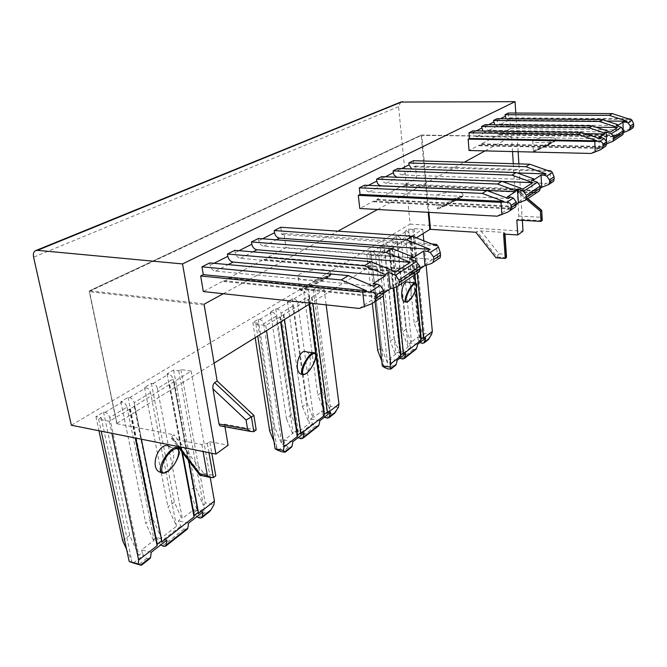 <?xml version="1.0" encoding="UTF-8"?>
<svg xmlns="http://www.w3.org/2000/svg" width="667" height="667" viewBox="0 0 667 667"><rect width="100%" height="100%" fill="white"/><g stroke="black" fill="none" stroke-linecap="round" stroke-linejoin="round"><path stroke-width="0.5" stroke-dasharray="3.33 2.5" d="M224.971 426.763L224.521 424.137L221.519 426.13M224.521 424.137L256.186 429.89M223.295 293.722L337.927 231.166M377.647 209.496L464.257 162.231M485.034 150.892L511.356 136.527L421.369 135.051L421.169 135.493L421.861 135.384L421.577 134.992L89.845 290.704L89.453 291.679L89.603 290.754L204.577 303.935M428.923 212.373L421.861 135.384L511.356 136.527M511.606 136.935L512.531 151.559M513.29 163.715L514.924 189.67L516.558 189.078L517.267 191.554L518.793 216.05L517.892 219.276L516.833 220.018M522.328 220.335L518.876 163.882M518.134 151.692L515.766 113.048M234.801 250.333L235.159 252.61C235.935 255.853 237.694 257.745 240.428 258.304L395.606 271.894M258.446 238.469L258.779 240.687C259.505 243.847 261.214 245.689 263.915 246.215L412.706 258.087M280.807 227.247L281.824 234.467L283.984 233.358L285.993 247.674L268.493 256.962L268.601 257.687L264.107 260.072L263.999 259.346L228.639 278.114L228.764 278.873L223.82 281.499L223.695 280.74L203.318 291.554M209.772 262.906L210.155 265.241C210.98 268.559 212.781 270.51 215.566 271.102L373.503 286.268M413.382 160.697L413.965 166.858L415.474 166.083L416.633 178.322L404.444 184.792L404.502 185.409L401.384 187.068L401.326 186.443L376.997 199.358L377.063 200L373.695 201.793L373.62 201.151L359.788 208.496M364.582 185.193L364.799 187.16C365.358 189.953 366.867 191.546 369.343 191.938L508.404 198.499M381.616 176.638L381.824 178.564C382.349 181.299 383.833 182.858 386.268 183.225L522.995 189.003M397.865 168.484L398.057 170.368C398.558 173.045 400.008 174.562 402.401 174.921L533.675 179.865M508.379 113.006L508.721 118.376L509.83 117.809L510.505 128.489L499.275 135.009L499.241 134.467L481.482 143.889L481.524 144.447L479.073 145.748L479.031 145.189L469.034 150.5M472.795 130.865L472.928 132.566C473.328 134.984 474.629 136.326 476.838 136.602L600.242 138.753M485.134 124.671L485.259 126.346C485.634 128.714 486.918 130.023 489.094 130.29L610.588 132.016M496.99 118.726L497.098 120.368C497.465 122.686 498.724 123.979 500.867 124.229L617.692 125.538M518.793 216.05L540.487 217.25L542.238 220.093M541.687 210.297L540.137 210.872L517.267 191.554M526.555 199.491L514.924 189.67M171.619 436.451L201.434 475.054L203.844 473.278L174.104 434.784L171.619 436.451L171.444 438.361L172.861 438.861L201.818 444.53L207.304 443.388L209.738 441.671L211.789 453.252M213.39 477.605L201.434 475.054L200.8 475.429M203.844 473.278L215.783 475.804M503.593 234.05L504.894 232.958L503.393 232.391L480.94 230.957L476.913 231.516L475.813 232.258M506.52 257.103L504.877 254.302L503.393 232.391M480.94 230.957L499.049 253.869L495.973 257.77M204.194 304.986L89.453 291.679L116.992 423.753L89.436 291.362L421.169 135.493L428.231 212.331M209.738 441.671L228.114 445.214M116.992 423.753L174.104 434.784M506.12 118.801L508.829 120.135L606.712 121.027M494.731 124.779L497.382 126.021L596.173 127.214M482.9 131.015L485.468 132.158L585.151 133.667M411.781 168.959L517.242 172.928M396.757 177.23L502.284 181.457M419.851 342.58L418.084 339.303L419.801 337.977L409.63 234.876C409.246 232.85 408.129 231.674 406.278 231.349L404.986 231.266L414.199 323.27L417.642 320.702L423.212 335.334L423.887 334.817L423.678 337.319L425.238 340.078L421.269 343.188M396.431 236.393L392.705 238.628L402.459 332.024L406.02 329.365L396.431 236.393L397.74 236.485C399.6 236.81 400.734 238.002 401.125 240.053L411.489 341.996L409.071 343.272L410.664 347.432L413.173 349.533L415.766 349.483M406.02 329.365L410.83 341.913M418.084 339.303L417.867 337.085L411.489 341.996M397.415 242.313L388.594 247.682C388.186 245.606 387.043 244.389 385.151 244.047L383.833 243.947L379.965 246.273L390.295 341.087L393.989 338.336L399.816 353.443L408.196 346.957L397.415 242.313C397.015 240.253 395.881 239.061 394.005 238.719L392.705 238.628M408.196 346.957L402.459 332.024M400.775 102.059L398.574 106.687L410.113 224.12L71.361 425.238M410.113 224.12L522.995 231.182M416.275 237.827L310.797 303.202M214.107 363.123L116.958 423.328M379.965 246.273L381.291 246.365C383.183 246.715 384.334 247.941 384.751 250.033L395.923 353.985L389.111 359.23L390.103 363.423L392.671 365.591L395.323 365.566M384.751 250.033L375.596 255.603C375.179 253.485 374.012 252.251 372.103 251.893L370.769 251.784L366.75 254.194L371.219 254.552L369.868 255.361L378.873 256.086L413.615 235.092L422.711 229.223L414.074 228.664L412.881 229.381L408.588 229.106L404.986 231.266M292.796 306.053L281.065 313.198C280.515 310.839 279.215 309.43 277.147 308.963L275.704 308.796L270.544 311.898L271.986 312.064C274.062 312.531 275.379 313.957 275.93 316.325L263.682 323.787C263.115 321.386 261.789 319.935 259.688 319.451L258.237 319.276L252.851 322.511L257.72 323.103L255.911 324.195L265.741 325.404L280.365 316.8L324.187 289.595L314.766 288.644L313.198 289.595L308.521 289.119L303.768 291.971L305.178 292.113C307.204 292.546 308.462 293.905 308.971 296.198L297.715 303.051C297.199 300.734 295.915 299.35 293.872 298.908L292.454 298.758L287.502 301.726L288.928 301.876C290.979 302.326 292.263 303.718 292.796 306.053L302.401 374.345M150.542 392.721L134.167 402.693C133.4 399.975 131.891 398.282 129.623 397.624L128.064 397.349L120.827 401.684L122.395 401.968C124.671 402.635 126.196 404.344 126.972 407.078L109.747 417.575C108.946 414.791 107.395 413.056 105.103 412.364L103.527 412.064L95.915 416.633L101.209 417.642L98.649 419.184L109.338 421.244L129.873 409.088L191.162 371.102L180.882 369.518L178.723 370.819L173.62 370.027L167.067 373.954L168.601 374.195C170.819 374.804 172.278 376.421 172.978 379.048L157.387 388.544C156.662 385.885 155.186 384.234 152.943 383.608L151.401 383.358L144.514 387.477L146.065 387.744C148.316 388.377 149.808 390.037 150.542 392.721L176.522 526.246L167.951 506.837L174.379 502.043L181.549 518.326L178.381 520.769L180.757 526.171L183.95 529.123L186.985 529.406M405.728 353.602L397.082 352.493L395.248 353.902L390.295 341.087M395.248 353.902L395.923 353.985M297.715 303.051L313.598 417.4L312.881 417.284L310.564 419.059L312.481 423.762L315.291 426.213L318.101 426.288M292.454 298.758L307.103 403.101L312.881 417.284M308.971 296.198L324.537 411.697L317.825 395.106L322.328 391.754L328.989 408.254L329.873 407.57L329.523 410.513L331.099 413.84L325.905 417.909M324.345 417.158L322.294 413.44L324.537 411.697M322.294 413.44L321.953 410.964L313.598 417.4M287.502 301.726L302.418 406.595L307.103 403.101M302.426 374.546L309.313 423.478L302.418 406.595M263.682 323.787L281.983 444.631L284.476 442.705L285.359 444.847L288.252 447.399L291.112 447.515M258.237 319.276L274.754 427.213L281.983 444.631M275.93 316.325L293.096 433.191L284.084 440.137L284.476 442.705M164.315 473.078L167.475 471.511C174.487 466.867 181.316 452.476 178.256 448.741M178.172 448.624L169.968 446.94C176.155 450.959 174.154 466.675 166.858 471.386L162.264 472.945M304.077 374.604L305.903 373.687C311.689 369.943 318.151 354.952 314.774 353.01L313.182 352.785M306.595 351.901C312.256 354.085 311.347 369.877 305.369 373.612L302.885 374.546M406.828 302.134L407.979 301.551C412.656 298.583 418.834 283.95 415.816 282.925M408.046 282.208C412.823 283.35 412.389 298.533 407.52 301.501L406.061 302.101M327.614 277.58C338.227 271.219 314.382 282.333 303.844 288.636C292.63 295.273 316.817 284.067 327.614 277.58M327.922 276.922C320.694 281.332 300.975 290.612 299.958 290.087C296.807 290.128 329.039 274.054 330.59 274.812L327.922 276.922M327.814 276.071C329.957 274.762 330.782 273.512 330.282 272.328C328.131 266.025 294.23 271.502 298.241 277.547C299.791 281.782 320.644 280.765 327.814 276.071M461.205 197.482C468.426 193.155 446.748 203.51 439.578 207.804C431.899 212.348 453.919 201.851 461.205 197.482M462.856 194.439C462.99 189.97 434.834 192.588 436.093 196.923C435.901 200.342 456.07 199.783 461.447 196.181L462.856 194.439L462.973 195.831L461.506 196.907C456.095 200.225 436.685 209.313 437.11 208.329C436.218 207.745 463.332 194.631 462.973 195.823M554.677 141.446C559.905 138.311 540.253 147.849 535.067 150.95C529.473 154.26 549.441 144.589 554.677 141.446M554.961 140.937C550.875 143.455 532.499 152.084 533.358 151.092C533.116 150.492 556.678 139.195 555.819 140.328L554.961 140.937M554.927 140.303L555.769 139.361C556.545 136.118 532.416 137.761 532.783 140.912C532.008 143.572 550.867 143.071 554.927 140.303M397.157 360.297L389.111 359.23M399.825 358.221L397.082 352.493M417.617 344.322L409.071 343.272M425.688 338.019L417.867 337.085M375.596 255.603L387.494 362.981L389.37 361.531M419.801 337.977L414.199 323.27M382.941 366.5L383.7 365.908L381.757 360.922M377.689 350.483L381.516 347.632L387.494 362.981M422.611 343.355L426.58 340.237L425.238 340.078M426.58 340.237L427.997 339.87M423.887 334.817L424.254 333.583L431.582 334.442M369.868 255.361L375.071 301.534M371.219 254.552L383.7 365.908M412.881 229.381L423.212 335.334M414.074 228.664L424.254 333.583M408.588 229.106L417.642 320.702M413.615 235.092L417.317 273.078M411.189 236.585L414.932 274.679M415.741 282.891L416.291 288.494M413.173 235.067L423.262 338.469M422.711 229.223L423.12 233.592M423.803 240.829L426.096 265.191M378.873 256.086L383.242 295.94M389.395 249.633L393.447 287.861M410.747 236.552L414.532 274.954M415.299 282.816L415.958 289.503M391.979 248.057L403.126 354.152M392.429 248.091L396.506 286.952M389.845 249.666L393.872 287.735M366.75 254.194L372.344 303.452M370.769 251.784L381.516 347.632M383.833 243.947L393.989 338.336M388.594 247.682L399.816 353.443M292.846 441.754L284.084 440.137M304.202 432.883L294.789 431.199L292.363 433.066L293.096 433.191M298.024 437.71L294.789 431.199M319.877 420.644L310.564 419.059M330.473 412.373L321.953 410.964M270.544 311.898L286.385 418.551L291.262 414.907L298.291 432.016L309.313 423.478M292.363 433.066L286.385 418.551M275.946 449.3L276.963 448.516L273.962 441.304M269.668 431.007L274.754 427.213M327.364 418.151L332.55 414.082L331.099 413.84M332.55 414.082L334.125 413.69M329.873 407.57L330.332 406.136L338.311 407.429M255.911 324.195L257.745 336.076M257.72 323.103L276.963 448.516M313.198 289.595L328.989 408.254M314.766 288.644L330.332 406.136M308.521 289.119L322.328 391.754M303.768 291.971L317.825 395.106M312.056 297.374L312.865 303.427M308.838 299.341L309.471 304.019M311.581 297.324L327.113 413.34M324.187 289.595L326.163 304.869M265.741 325.404L266.525 330.632M279.882 316.742L280.632 321.894M308.362 299.291L309.038 304.294M315.833 354.602L315.966 355.603M283.342 314.624L300.567 434.017M283.825 314.682L284.517 319.485M280.365 316.8L281.074 321.619M252.851 322.511L255.194 337.66M275.704 308.796L291.262 414.907M281.065 313.198L298.291 432.016M606.67 143.847L606.461 140.929M606.553 143.889L599.308 148.741L604.577 146.932M599.308 148.741L598.924 137.669M623.712 132.533L623.278 132.683L623.17 128.781M623.278 132.683L616.533 137.202L621.669 135.426M616.533 137.202L616.191 125.579M516.383 204.302L508.187 209.797L514.115 207.871M508.187 209.797L507.345 196.89M540.337 188.261L532.341 193.613L538.102 191.712M532.341 193.613L531.574 180.132M591.087 153.468L599.575 147.799L597.957 148.349L626.188 130.007L632.324 128.247L628.314 130.932M497.24 216.2L509.238 208.179L507.42 208.771L512.156 206.228L533.158 192.188L531.399 192.771L546.323 183.392L552.91 181.741L547.365 185.459M499.275 135.009L615.107 136.91M501.559 133.792L617.042 135.618M499.241 134.467L616.675 136.368M481.482 143.889L601.651 146.406M481.524 144.447L600.042 146.965M479.073 145.748L597.957 148.349M479.031 145.189L599.575 147.799M401.384 187.068L531.399 192.771M404.502 185.409L534.084 190.979M401.326 186.443L533.158 192.188M376.997 199.358L512.156 206.228M377.063 200L510.347 206.82M373.695 201.793L507.42 208.771M373.62 201.151L509.238 208.179M630.073 128.656L629.831 118.776M510.505 128.489L626.188 130.007M509.83 117.809L628.081 118.759M501.526 133.25L618.609 135.076M550.684 181.941L550.1 170.519M416.633 178.322L546.323 183.392M415.474 166.083L547.332 170.427M404.444 184.792L535.843 190.395M508.721 118.376L630.007 119.385M413.965 166.858L550.067 171.394M157.387 388.544L182.333 518.517L181.549 518.326M151.401 383.358L174.379 502.043M172.978 379.048L197.34 510.13L189.044 491.112L195.181 486.535L203.402 505.444L204.602 504.51L204.035 508.079C203.743 510.38 204.244 511.756 205.544 512.206L198.458 517.75M196.732 516.8L194.28 512.506L197.34 510.13M194.28 512.506L193.755 509.713L182.333 518.517M144.514 387.477L161.139 472.169M161.272 472.845L167.951 506.837M109.747 417.575L138.786 555.444L142.246 552.776L143.355 555.244L146.648 558.346L149.733 558.704M103.527 412.064L129.706 535.343L138.786 555.444M126.972 407.078L154.11 540.253L141.637 549.866L142.246 552.776M151.167 552.384L141.637 549.866M166.917 540.087L156.662 537.469L153.318 540.045L154.11 540.253M160.605 545.014L156.662 537.469M188.511 523.22L178.381 520.769M203.035 511.881L193.755 509.713M120.827 401.684L145.831 523.32L152.576 518.292L161.356 537.986L176.522 526.246M153.318 540.045L145.831 523.32M130.39 561.947L131.799 560.855L126.588 549.366M122.628 540.62L129.706 535.343M200.058 518.134L207.129 512.573L205.544 512.206M207.129 512.573L208.888 512.181M204.602 504.51L205.203 502.785L213.899 504.777M98.649 419.184L101.226 431.19M101.209 417.642L131.799 560.855M178.723 370.819L203.402 505.444M180.882 369.518L205.203 502.785M173.62 370.027L195.181 486.535M167.067 373.954L189.044 491.112M174.22 381.891L188.886 460.939M169.743 384.634L182.483 452.651M173.695 381.807L198.199 513.723M191.162 371.102L210.213 477.53M109.338 421.244L111.889 433.317M129.34 408.988L135.226 437.977M169.218 384.551L181.833 451.801M134.209 406.003L161.614 542.213M134.742 406.103L141.396 439.211M129.873 409.088L135.751 438.086M95.915 416.633L98.958 430.74M128.064 397.349L152.576 518.292M134.167 402.693L161.356 537.986M383.942 293.038L374.846 299.133L381.541 297.174M374.846 299.133L373.103 283.692M420.027 268.868L411.13 274.821L417.642 272.853M411.13 274.821L409.538 258.804M359.23 308.454L377.447 296.273L375.396 296.882L379.815 293.93L381.858 293.33L413.265 272.336L411.272 272.936L415.258 270.277L417.242 269.676L432.683 259.355L437.602 257.837L439.578 258.079M264.107 260.072L411.272 272.936M268.601 257.687L415.258 270.277M263.999 259.346L413.265 272.336M228.639 278.114L381.858 293.33M228.764 278.873L379.815 293.93M223.82 281.499L375.396 296.882M223.695 280.74L377.447 296.273M437.602 257.837L436.385 244.322M285.993 247.674L432.683 259.355M283.984 233.358L431.741 243.989M268.493 256.962L417.242 269.676M281.824 234.467L435.926 245.656M222.078 425.838L253.793 431.641M214.015 263.29L210.155 265.241M238.986 250.684L235.159 252.61M262.565 238.778L258.779 240.687M401.551 168.609L398.057 170.368M368.376 185.359L364.799 187.16M385.359 176.78L381.824 178.564M500.3 118.751L497.098 120.368M476.205 130.915L472.928 132.566M488.494 124.712L485.259 126.346M542.046 220.652L517.892 219.276M516 188.986L527.605 198.783M540.487 217.25L540.137 210.872M201.818 444.53L203.068 451.509M208.954 452.685L207.304 443.388M178.906 446.69L172.861 438.861M504.669 233.292L504.719 234.125M506.303 257.687L497.04 256.978L476.913 231.516M499.049 253.869L504.877 254.302M500.867 124.229L508.829 120.135M489.094 130.29L497.382 126.021M476.838 136.602L485.468 132.158M402.401 174.921L413.265 169.326M386.268 183.225L397.64 177.372M369.343 191.938L381.057 185.91M409.63 234.876L401.125 240.053M397.74 236.485L406.278 231.349M385.151 244.047L394.005 238.719M372.103 251.893L381.291 246.365M293.872 298.908L305.178 292.113M277.147 308.963L288.928 301.876M259.688 319.451L271.986 312.064M152.943 383.608L168.601 374.195M129.623 397.624L146.065 387.744M105.103 412.364L122.395 401.968M418.784 341.12L423.678 337.319M384.692 367.625L390.103 363.423M398.716 356.72L410.664 347.432M392.671 365.591L388.302 369.018M389.686 369.21L394.055 365.783M402.635 359.038L414.532 349.7M413.173 349.533L401.267 358.863M323.12 415.491L329.523 410.513M278.181 450.425L285.359 444.847M296.757 435.993L312.481 423.762M288.252 447.399L282.449 451.951M283.959 452.243L289.761 447.682M301.109 438.769L316.767 426.471M315.291 426.213L299.616 438.502M600.042 149.975L604.535 146.948M611.722 142.104L621.627 135.434M507.712 212.173L514.074 207.887M524.204 201.059L538.061 191.721M195.306 514.857L204.035 508.079M133.383 562.998L143.355 555.244M159.13 542.988L180.757 526.171M146.648 558.346L138.586 564.666M140.228 565.116L148.291 558.779M164.007 546.44L185.559 529.515M183.95 529.123L162.381 546.023M215.566 271.102L228.206 264.591M240.428 258.304L252.96 251.851M263.915 246.215L276.321 239.82M371.802 303.718L381.491 297.19M431.407 263.565L439.553 258.079M396.823 286.86L417.592 272.87M398.574 106.687L33.592 257.179M516.558 189.078L527.855 198.616M171.444 438.361L177.697 446.448M504.894 232.958L504.977 234.142M511.422 136.518L421.369 135.051L89.603 290.754L89.245 291.612L116.783 423.653M415.808 282.925L415.024 282.85M299.983 290.095L301.301 290.47C300.45 291.479 314.549 285.084 327.764 277.48C330.824 275.321 331.766 274.429 330.59 274.821L330.282 272.328M298.241 277.547L299.958 290.087M437.102 208.346L438.219 208.829L447.457 204.719L461.339 197.39L462.956 195.84M436.093 196.923L437.11 208.329M533.35 151.101L534.159 151.601L543.388 147.374L555.811 140.345M532.783 140.912L533.358 151.092M555.769 139.361L555.819 140.328M36.101 250.433L35.376 250.725"/><path stroke-width="1" d="M221.519 426.13L219.927 425.838L219.009 423.995L212.956 388.919C212.623 385.976 213.19 383.875 214.657 382.616L217.159 381.007L204.194 304.986L204.577 303.935L223.295 293.722M212.956 388.919L246.081 420.06L253.877 415.433L256.186 429.89L253.793 431.641L250.484 431.432L247.574 429.198L219.009 423.995M253.877 415.433L217.159 381.007M337.927 231.166L377.647 209.496M464.257 162.231L485.034 150.892M512.531 151.559L513.29 163.715M527.605 198.783L541.496 210.514L540.462 211.247L541.02 221.402L516.833 220.018L517.775 234.967L503.593 234.05L505.252 258.479L506.52 257.103L504.977 234.142M522.328 220.335L522.995 231.182L517.775 234.967M518.876 163.882L518.134 151.692M515.766 113.048L515.074 101.667L182.541 263.932L215.916 454.077L71.361 425.238L33.592 257.179C32.991 254.052 33.583 251.901 35.376 250.725L37.402 250.325L182.541 263.932M224.971 426.763L228.114 445.214L215.916 454.077M228.206 264.591L233.117 262.064C230.365 261.497 228.598 259.588 227.814 256.32L227.447 254.027L234.801 250.333L371.002 261.697L364.349 265.774L385.218 274.479L388.494 272.369L395.473 275.279L398.983 280.065L399.258 282.691L398.424 285.801L396.823 286.86L390.253 288.811L388.494 272.369M252.96 251.851L257.003 249.766C254.294 249.233 252.576 247.382 251.834 244.197L251.492 241.963L258.446 238.469L392.321 248.608L386.06 252.451L410.28 262.348L395.606 271.894L371.002 261.697M276.321 239.82L279.59 238.144C276.922 237.644 275.238 235.835 274.537 232.733L274.22 230.549L280.807 227.247L412.398 236.285L406.495 239.903L430.182 249.391L427.272 251.284L430.248 252.485L433.583 257.028L433.817 259.538L432.966 262.531L431.407 263.565L425.021 265.516L423.645 251.009L427.272 251.284M381.541 297.174L383.108 296.115L383.934 292.955L376.013 298.257L374.479 301.934L371.802 303.718L359.23 308.454L203.318 291.554L200.675 275.988L203.293 274.646L201.968 266.817L209.772 262.906L348.332 275.613L341.246 279.957L366.592 290.77L365.191 291.679L370.218 291.829C373.437 292.063 375.263 293.313 375.713 295.564L383.642 290.278L380.048 285.384L376.905 284.059L373.503 286.268L348.332 275.613M411.781 168.959L408.979 164.857L408.804 162.99L413.382 160.697L529.806 164.215L525.796 166.675L546.173 173.929L544.205 175.213L546.757 176.121L549.508 179.857L549.616 181.966L548.766 184.534L541.712 187.335L541.045 175.096L544.205 175.213M514.115 207.871L515.524 206.92L516.383 204.235L511.189 207.712L509.863 210.739L507.712 212.173L497.24 216.2L359.788 208.496L358.287 195.348L360.055 194.439L359.305 187.836L364.582 185.193L486.91 190.545L482.258 193.405L503.877 201.442L502.968 202.043L506.878 202.259C509.38 202.518 510.764 203.585 511.039 205.461L516.241 202.001L513.323 198.032L510.647 197.04L508.404 198.499L486.91 190.545M381.057 185.91L381.274 185.801C378.823 185.418 377.339 183.85 376.805 181.099L376.597 179.156L381.616 176.638L501.926 181.324L497.507 184.042L515.366 190.579L517.534 189.186L523.495 191.362L526.363 195.264L526.496 197.457L525.638 200.108L518.384 202.96L517.534 189.186M396.757 177.23L393.922 174.854L393.071 170.885L397.865 168.484L516.208 172.561L511.998 175.146L532.775 182.641L522.995 189.003L501.926 181.324M506.12 118.801L505.011 114.699L508.379 113.006L612.264 113.598L609.355 115.374L627.197 121.211L625.771 122.136L628.006 122.87L630.34 126.038L629.573 130.098L623.712 132.533M604.577 146.932L605.844 146.081L606.67 143.747L603.001 146.206L601.842 148.774L600.042 149.975L591.087 153.468L469.034 150.5L468.159 139.128L469.435 138.478L468.993 132.775L472.795 130.865L581.541 132.458L578.247 134.476L597.048 140.829L596.406 141.246L599.6 141.487C601.642 141.738 602.76 142.671 602.935 144.28L606.603 141.838L604.152 138.503L601.817 137.719L600.242 138.753L581.541 132.458M482.9 131.015L481.491 126.505L485.134 124.671L592.213 125.905L589.061 127.839L604.627 133.041L606.17 132.041L611.364 133.775L613.782 137.06L613.015 141.254L606.67 143.847M494.731 124.779L493.48 120.485L496.99 118.726L602.443 119.618L599.425 121.477L617.567 127.472L610.588 132.016L592.213 125.905M542.238 220.093L541.02 221.402M542.046 220.652L541.704 210.313L527.855 198.616M540.462 211.247L526.555 199.491M203.068 451.509L207.362 475.379L209.888 477.372L213.39 477.605L208.954 452.685M200.8 475.429L199.8 475.212L199.825 473.778L178.906 446.69M211.789 453.252L215.783 475.804L213.39 477.605M505.252 258.479L495.973 257.77L475.813 232.258L430.473 229.331L428.923 212.373M428.231 212.331L429.806 229.448L430.473 229.331M606.712 121.027L627.197 121.211M505.011 114.699L609.355 115.374M621.669 135.426L622.895 134.592L623.662 130.482L621.294 127.264L616.191 125.579L617.659 124.637L617.692 125.538L622.986 122.111L625.771 122.136M596.173 127.214L617.567 127.472M493.48 120.485L599.425 121.477M585.151 133.667L604.661 133.967L604.627 133.041M481.491 126.505L589.061 127.839M601.817 137.719L598.924 137.669L604.661 133.967M517.242 172.928L546.173 173.929M408.804 162.99L525.796 166.675M538.102 191.712L539.478 190.787L540.328 188.186L540.212 186.043L537.419 182.241L531.574 180.132L533.617 178.814L533.675 179.865L541.045 175.096M502.284 181.457L532.775 182.641M393.071 170.885L511.998 175.146M381.274 185.801L515.433 191.662L515.366 190.579M376.597 179.156L497.507 184.042M510.647 197.04L507.345 196.89L515.433 191.662M429.806 229.448L416.275 237.827M310.797 303.202L214.107 363.123M167.884 471.269C156.987 479.148 161.764 457.662 172.72 450.183C183.517 442.763 178.514 463.882 167.884 471.269M178.256 448.741L179.248 452.101C180.215 451.367 176.872 464.574 167.792 471.444C164.282 473.428 162.081 473.687 161.206 472.244L164.315 473.078M178.131 448.574C173.787 441.829 156.078 466.358 161.172 472.178L161.206 472.228M162.264 472.945L158.704 471.644C149.066 464.816 160.88 439.27 169.968 446.94M306.295 373.445C298.432 379.139 304.16 359.788 312.006 354.452C319.76 349.108 313.957 368.142 306.295 373.445M314.774 353.01L315.891 354.877C316.917 354.836 314.616 366.258 306.203 373.612C304.019 374.754 302.768 375.004 302.451 374.345L304.077 374.604M314.757 353.001C310.705 349.216 297.866 371.477 302.443 374.354L300.975 374.137C293.172 370.785 299.074 347.624 306.595 351.901L313.182 352.785M302.885 374.546L300.975 374.137M408.346 301.317C402.409 305.628 408.437 288.119 414.324 284.117C420.177 280.082 414.124 297.324 408.346 301.317M415.808 282.925C412.448 280.599 402.118 300.617 405.928 302.068L406.828 302.134M406.061 302.101L404.952 301.968C398.833 300.283 402.084 279.631 408.046 282.208L415.024 282.85M395.323 365.566L396.215 364.332L397.157 360.297L405.728 353.602L404.327 358.479L402.635 359.038L399.825 358.221M415.766 349.483L416.658 348.266L417.617 344.322L425.688 338.019L424.27 342.796L422.611 343.355L419.851 342.58M384.692 367.625L382.333 365.966L389.962 367.008L390.954 369.001L388.302 369.018L384.692 367.625M381.757 360.922L377.689 350.483L372.344 303.452M427.997 339.87L431.582 334.442L432.333 331.407L423.262 338.469L423.562 337.244L421.252 339.036L420.96 340.27L403.126 354.152L403.418 352.901L400.967 354.802L400.675 356.061L390.687 363.84L389.962 367.008M375.071 301.534L382.333 365.966M417.317 273.078L423.562 337.244M414.932 274.679L415.741 282.891M416.291 288.494L421.252 339.036M423.12 233.592L423.803 240.829M426.096 265.191L432.333 331.407M383.242 295.94L390.687 363.84M393.447 287.861L400.675 356.061M414.532 274.954L415.299 282.816M415.958 289.503L420.96 340.27M396.506 286.952L403.418 352.901M393.872 287.735L400.967 354.802M291.112 447.515L292.029 446.19L292.846 441.754L304.202 432.883L302.91 438.236L301.109 438.769L298.024 437.71M318.101 426.288L319.018 424.987L319.877 420.644L330.473 412.373L329.139 417.609L327.364 418.151L324.345 417.158M278.181 450.425L275.112 448.791L283.425 450.367L285.201 452.168L282.449 451.951L278.181 450.425M273.962 441.304L269.668 431.007L255.194 337.66M334.125 413.69L338.311 407.429L338.994 404.085L327.113 413.34L327.389 411.989L324.354 414.34L324.087 415.699L300.567 434.017L300.825 432.633L297.582 435.159L297.315 436.543L284.059 446.873L283.425 450.367M257.745 336.076L275.112 448.791M312.865 303.427L327.389 411.989M309.471 304.019L324.354 414.34M326.163 304.869L338.994 404.085M266.525 330.632L284.059 446.873M280.632 321.894L297.315 436.543M309.038 304.294L315.833 354.602M315.966 355.603L324.087 415.699M284.517 319.485L300.825 432.633M281.074 321.619L297.582 435.159M606.461 140.929L606.17 132.041M606.67 143.747L606.603 141.838M623.17 128.781L622.986 122.111M516.383 204.235L516.241 202.001M518.384 202.96L516.383 204.302M541.712 187.335L540.337 188.261M630.34 126.038L633.608 123.862L632.041 120.227L630.565 119.026L630.007 119.385L612.264 113.598M632.324 128.247L633.125 127.705L633.65 125.679L630.382 127.864M633.608 123.862L633.65 125.679M603.001 146.206L602.935 144.28M549.508 179.857L554.035 176.838L552.351 172.453L550.834 170.894L550.067 171.394L529.806 164.215M552.91 181.741L553.685 181.216L554.135 178.939L549.616 181.966M554.035 176.838L554.135 178.939M511.189 207.712L511.039 205.461M596.406 141.246L594.806 141.504L595.189 152.068M617.659 124.637L602.443 119.618M502.968 202.043L501.025 202.368L501.859 214.707M533.617 178.814L516.208 172.561M468.993 132.775L578.247 134.476M359.305 187.836L482.258 193.405M628.081 118.759L630.565 119.026M547.332 170.427L550.834 170.894M468.159 139.128L594.806 141.504M469.435 138.478L597.048 140.829M358.287 195.348L501.025 202.368M360.055 194.439L503.877 201.442M161.139 472.169L161.272 472.845M149.733 558.704L150.617 557.295L151.167 552.384L166.917 540.087L165.908 545.981L164.007 546.44L160.605 545.014M186.985 529.406L187.877 528.014L188.511 523.22L203.035 511.881L201.934 517.65L200.058 518.134L196.732 516.8M133.383 562.998L129.198 561.497L138.236 563.974L141.329 565.308L133.383 562.998M126.588 549.366L122.628 540.62L98.958 430.74M208.888 512.181L210.989 509.863L213.899 504.777L214.432 501.084L198.199 513.723L198.407 512.231L194.255 515.458L194.047 516.958L161.614 542.213L161.798 540.687L157.287 544.189L157.112 545.723L138.644 560.105L138.236 563.974M101.226 431.19L129.198 561.497M188.886 460.939L198.407 512.231M182.483 452.651L194.255 515.458M210.213 477.53L214.432 501.084M111.889 433.317L138.644 560.105M135.226 437.977L157.112 545.723M181.833 451.801L194.047 516.958M141.396 439.211L161.798 540.687M135.751 438.086L157.287 544.189M233.117 262.064L385.359 275.771L385.218 274.479M227.447 254.027L364.349 265.774M376.905 284.059L373.103 283.692L385.359 275.771M257.003 249.766L410.28 262.348M251.492 241.963L386.06 252.451M279.59 238.144L430.182 249.391M274.22 230.549L406.495 239.903M417.642 272.853L419.176 271.828L420.018 268.784L419.768 266.225L416.366 261.581L409.538 258.804L412.59 256.837L412.706 258.087L423.645 251.009M383.934 292.955L383.642 290.278M390.253 288.811L383.942 293.038M425.021 265.516L420.027 268.868M433.583 257.028L440.278 252.576L438.511 247.065L437.068 244.914L435.926 245.656L412.398 236.285M439.578 258.079L440.237 257.637L440.503 255.061L433.817 259.538M440.278 252.576L440.503 255.061M376.013 298.257L375.713 295.564M365.191 291.679L362.715 292.129L364.44 306.937M412.59 256.837L392.321 248.608M201.968 266.817L341.246 279.957M431.741 243.989L436.385 244.322L437.068 244.914M200.675 275.988L362.715 292.129M203.293 274.646L366.592 290.77M515.074 101.667L400.775 102.059L36.101 250.433M253.793 431.641L251.467 417.15L214.657 382.616M246.081 420.06L247.574 429.198M227.814 256.32L214.015 263.29M251.834 244.197L238.986 250.684M274.537 232.733L262.565 238.778M408.979 164.857L401.551 168.609M376.805 181.099L368.376 185.359M393.263 172.786L385.359 176.78M505.111 116.316L500.3 118.751M481.607 128.189L476.205 130.915M493.597 122.136L488.494 124.712M207.362 475.379L199.825 473.778M504.719 234.125L506.303 257.687M429.556 338.136L424.729 341.929M396.215 364.332L390.887 368.517M416.658 348.266L404.786 357.595M335.918 411.706L329.598 416.667M292.029 446.19L284.951 451.751M319.018 424.987L303.368 437.277M632.041 120.227L628.006 122.87M604.152 138.503L599.6 141.487M623.712 132.333L613.84 138.944M613.782 137.06L623.662 130.482M552.351 172.453L546.757 176.121M513.323 198.032L506.878 202.259M540.328 188.186L526.496 197.457M526.363 195.264L540.212 186.043M621.294 127.264L611.364 133.775M537.419 182.241L523.495 191.362M210.989 509.863L202.376 516.625M150.617 557.295L140.762 565.032M187.877 528.014L166.325 544.947M438.511 247.065L430.248 252.485M380.048 285.384L370.218 291.829M420.018 268.784L399.258 282.691M398.983 280.065L419.768 266.225M416.366 261.581L395.473 275.279M37.402 250.325L402.468 101.651M219.927 425.838L250.484 431.432M542.238 220.177L541.704 210.313M177.697 446.448L199.716 474.962M209.888 477.372L199.8 475.212M161.172 472.178L158.704 471.644M415.824 282.925L416.883 284.884C417.342 286.21 415.866 290.112 412.464 296.582L408.254 301.467L405.936 302.051M405.928 302.068L404.952 301.968M424.27 342.796L428.631 339.37M390.954 369.001L395.756 365.216M404.327 358.479L416.2 349.141M329.139 417.609L334.842 413.131M285.201 452.168L291.571 447.157M302.91 438.236L318.559 425.93M633.125 127.705L629.573 130.098M605.844 146.081L601.842 148.774M622.895 134.592L613.015 141.254M553.685 181.216L548.766 184.534M515.524 206.92L509.863 210.739M539.478 190.787L525.638 200.108M201.934 517.65L209.705 511.539M141.329 565.308L150.2 558.337M165.908 545.981L187.452 529.039M440.237 257.637L432.966 262.531M383.108 296.115L374.479 301.934M419.176 271.828L398.424 285.801"/></g></svg>

